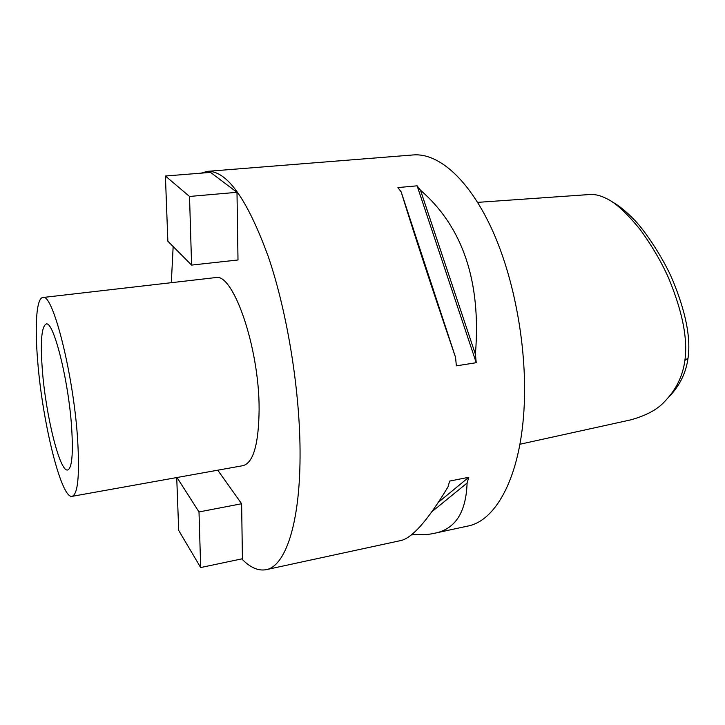 <?xml version="1.0" encoding="UTF-8"?>
<svg xmlns="http://www.w3.org/2000/svg" width="725" height="725" viewBox="0 0 725 725"><rect width="100%" height="100%" fill="white"/><g stroke="black" fill="none" stroke-linecap="round" stroke-linejoin="round"><path stroke-width="1.09" d="M669.075 396.765C679.742 385.655 686.067 372.759 688.052 358.068C690.943 337.787 685.723 311.605 672.401 279.506C664.327 260.456 646.727 232.707 634.547 220.074C626.037 211.328 618.543 205.248 612.072 201.822M519.897 444.253L630.496 419.929C646.075 415.633 657.394 409.571 664.444 401.741C675.981 389.987 682.787 376.212 684.88 360.434C687.907 339.064 682.506 311.659 668.668 278.219C661.517 262.078 651.947 245.748 639.939 229.236C626.472 212.842 615.452 202.683 606.879 198.75C600.635 195.542 594.962 194.128 589.851 194.508L477.666 202.366M266.12 569.678L399.819 540.768C411.41 538.992 427.478 521.021 448.023 486.865L449.636 481.083L468.776 477.277L467.09 483.04C466.066 512.874 454.919 529.676 433.659 533.446L467.906 526.042C494.822 520.985 518.402 480.43 523.495 416.612C528.452 357.579 516.309 284.127 493.154 232.027C469.936 179.863 438.752 152.767 413.241 154.942L207.45 171.345C226.925 170.484 247.225 198.976 268.359 256.831C287.771 313.853 300.494 393.802 300.059 456.859C299.788 525.054 284.961 566.461 266.12 569.678C258.245 571.146 250.125 567.548 241.76 558.893M433.659 533.446C427.306 534.842 420.065 535.095 411.927 534.216M171.317 282.687L173.157 246.545M201.061 173.157L207.45 171.345M475.41 354.253L476.234 362.708L456.369 365.835L455.536 357.316C431.855 287.907 413.739 232.779 401.188 191.944L397.898 187.576L417.111 185.827L420.464 190.158C462.985 227.133 481.3 281.835 475.41 354.253L420.464 190.158M72.119 496.344L243.038 465.649C253.378 462.786 258.734 443.99 259.115 409.263C259.387 347.456 232.87 271.803 215.334 277.612L42.829 297.504C52.535 292.257 73.388 373.602 77.566 438.58C79.768 475.002 77.956 494.26 72.119 496.344C61.172 499.135 42.331 421.587 37.682 361.014C34.664 325.407 36.422 298.075 42.829 297.504M191.59 265.087L237.999 259.976L236.993 192.306L210.549 172.396L165.409 176.012L167.856 241.208L191.59 265.087L189.524 196.457L236.993 192.306M241.615 503.748L242.431 558.748L200.671 567.548L199.003 511.941L241.615 503.748L217.754 470.19M42.358 370.122C45.738 415.044 59.758 472.274 67.652 469.981C71.983 468.323 73.307 453.995 71.603 426.998C68.476 379.683 53.378 320.423 46.155 324.039C41.497 326.54 40.237 341.901 42.358 370.122M189.524 196.457L165.409 176.012M176.719 477.567L178.703 530.464L200.671 567.548M177 477.512L199.003 511.941M417.111 185.827L476.234 362.708M401.188 191.944L455.536 357.316M467.09 483.04L432.227 511.451M468.776 477.277L438.67 502.062M684.88 360.434L688.052 358.068"/></g></svg>
